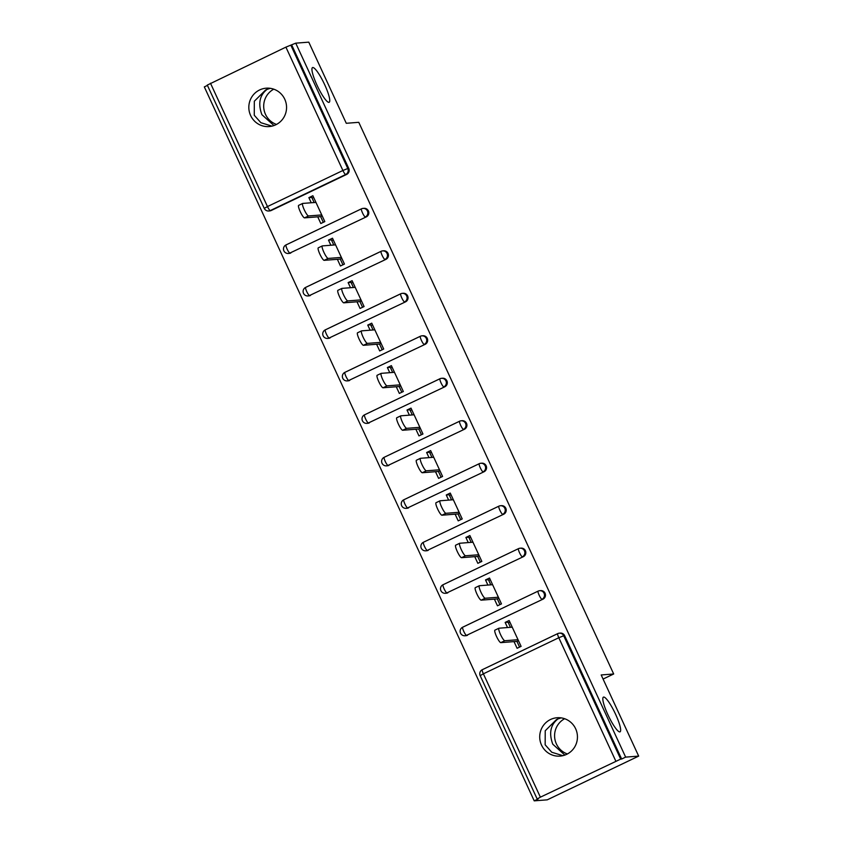 <?xml version="1.0" encoding="UTF-8"?>
<svg xmlns="http://www.w3.org/2000/svg" width="843" height="843" viewBox="0 0 843 843"><rect width="100%" height="100%" fill="white"/><g stroke="black" fill="none" stroke-linecap="round" stroke-linejoin="round"><path stroke-width="1.26" d="M271.962 126.134L260.866 122.699L254.27 115.259L254.323 101.223L265.608 90.022L269.602 88.241M328.896 102.361A19.241 3.572 -115.6 0 1 317.326 85.86A19.241 3.572 -115.6 0 1 312.542 67.577A19.241 3.572 -115.6 0 1 312.795 67.503A19.241 3.572 -115.6 0 1 324.365 84.015A19.241 3.572 -115.6 0 1 329.149 102.298A19.241 3.572 -115.6 0 1 328.896 102.361M562.85 755.676L551.765 752.241L545.158 744.801L545.221 730.765L556.496 719.564L560.49 717.783M619.784 731.903A19.241 3.572 -115.6 0 1 608.214 715.401A19.241 3.572 -115.6 0 1 603.43 697.119A19.241 3.572 -115.6 0 1 603.683 697.056A19.241 3.572 -115.6 0 1 615.253 713.557A19.241 3.572 -115.6 0 1 620.037 731.84A19.241 3.572 -115.6 0 1 619.784 731.903M270.234 88.325L267.083 89.369C259.602 95.227 257.874 103.657 261.878 114.659L273.964 125.544M273.764 89.179A19.241 18.862 -94.5 0 0 276.504 124.427M561.122 717.867L557.971 718.921C550.49 724.769 548.761 733.199 552.776 744.211L564.852 755.086M564.652 718.721A19.241 18.862 -94.5 0 0 567.392 753.969M541.522 745.086A19.241 18.862 -94.5 0 0 560.079 756.108A19.241 18.862 -94.5 0 0 575.643 728.763A19.241 18.862 -94.5 0 0 557.086 717.741A19.241 18.862 -94.5 0 0 541.522 745.086M250.634 115.544A19.241 18.862 -94.5 0 0 269.191 126.566A19.241 18.862 -94.5 0 0 284.755 99.221A19.241 18.862 -94.5 0 0 266.198 88.188A19.241 18.862 -94.5 0 0 250.634 115.544M207.367 85.059L285.903 47.134L295.745 43.162L308.78 42.15L346.273 123.289L358.77 122.319L613.683 673.989L601.185 674.958L638.678 756.108L547.255 799.838L534.22 800.85L538.213 798.943L537.17 798.995L480.173 675.643L483.376 673.82L540.374 797.172L537.17 798.995M207.441 85.406L204.322 86.892L534.22 800.85M323.301 222.32L320.656 216.609L322.184 215.882M314.154 202.541L311.784 197.41L308.875 197.641L311.236 202.763M342.922 264.807L340.287 259.086L341.805 258.358M333.786 245.018L331.415 239.886L328.496 240.118L330.867 245.239M362.553 307.284L359.908 301.562L361.436 300.835M353.407 287.495L351.046 282.373L348.127 282.595L350.498 287.726M382.185 349.761L379.54 344.039L381.068 343.312M373.038 329.971L370.667 324.85L367.748 325.071L370.119 330.203M401.805 392.237L399.171 386.526L400.688 385.788M392.669 372.448L390.298 367.327L387.38 367.548L389.751 372.68M421.437 434.714L418.792 429.003L420.32 428.276M412.29 414.925L409.919 409.803L407.011 410.025L409.371 415.156M441.058 477.191L438.423 471.479L439.941 470.752M431.922 457.401L429.551 452.28L426.632 452.512L429.003 457.633M460.689 519.667L458.044 513.956L459.572 513.229M451.542 499.888L449.182 494.757L446.263 494.989L448.634 500.11M480.32 562.144L477.675 556.433L479.203 555.706M471.174 542.365L468.803 537.233L465.894 537.465L468.255 542.586M499.941 604.621L497.307 598.909L498.824 598.182M490.805 584.842L488.434 579.71L485.515 579.942L487.886 585.063M603.072 679.058L613.683 673.989M615.801 761.092L558.804 637.74L563.693 635.759A4.51 4.426 -94.5 0 0 559.352 633.177L560.3 633.093A4.51 4.426 85.5 0 1 564.652 635.685L563.693 635.759L620.69 759.111L540.374 797.172M564.652 635.685L621.649 759.027L625.643 757.119L638.678 756.108M620.69 759.111L621.649 759.027M519.573 647.108L516.928 641.386L518.456 640.659M510.426 627.318L508.066 622.187L505.147 622.419L507.518 627.54M295.745 43.162L625.643 757.119M505.147 622.419L509.14 620.511L521.1 646.37L517.096 648.288L514.019 641.618M291.752 45.079L348.749 168.431A4.51 4.426 85.5 0 1 346.631 174.427L271.204 210.508A4.51 4.426 85.5 0 1 269.665 210.919L268.717 210.992A4.51 4.426 -94.5 0 0 270.255 210.581L271.204 210.508M290.835 252.984A4.51 4.426 85.5 0 1 289.297 253.395L288.338 253.469A4.51 4.426 -94.5 0 0 289.876 253.058L366.262 216.904L289.876 253.058A4.51 0.832 64.4 0 1 287.094 249.043A4.51 0.832 -115.6 0 1 286.04 244.902A4.51 0.832 -115.6 0 1 286.104 244.892L361.426 208.853M288.338 253.469A4.51 4.51 0 0 1 286.04 244.902L361.478 208.822A4.51 0.832 -115.6 0 1 361.542 208.811A4.51 4.426 -94.5 0 1 363.07 208.39A4.51 4.51 0 0 0 361.478 208.822A4.51 0.832 -115.6 0 0 362.532 212.963A4.51 0.832 64.4 0 0 365.314 216.978A4.51 4.426 85.5 0 0 367.422 210.982A4.51 4.426 -94.5 0 0 363.07 208.39L364.028 208.316A4.51 4.426 85.5 0 1 366.262 216.904M310.456 295.461A4.51 4.426 85.5 0 1 308.917 295.872L307.969 295.946A4.51 4.426 -94.5 0 0 309.507 295.535L385.894 259.381L309.507 295.535A4.51 0.832 64.4 0 1 306.726 291.52A4.51 0.832 -115.6 0 1 305.672 287.379A4.51 0.832 -115.6 0 1 305.735 287.368L381.057 251.34M307.969 295.946A4.51 4.51 0 0 1 305.672 287.379L381.11 251.298A4.51 0.832 -115.6 0 1 381.162 251.288A4.51 4.426 -94.5 0 1 382.701 250.877A4.51 4.51 0 0 0 381.11 251.298A4.51 0.832 -115.6 0 0 382.164 255.44A4.51 0.832 64.4 0 0 384.935 259.454A4.51 4.426 85.5 0 0 387.053 253.458A4.51 4.426 -94.5 0 0 382.701 250.877L383.649 250.792A4.51 4.426 85.5 0 1 385.894 259.381M330.087 337.938A4.51 4.426 85.5 0 1 328.549 338.349L327.6 338.422A4.51 4.426 -94.5 0 0 329.128 338.011L405.515 301.857L329.128 338.011A4.51 0.832 64.4 0 1 326.357 333.997A4.51 0.832 -115.6 0 1 325.303 329.855A4.51 0.832 -115.6 0 1 325.356 329.845L400.688 293.817M327.6 338.422A4.51 4.51 0 0 1 325.303 329.855L400.731 293.775A4.51 0.832 -115.6 0 1 400.794 293.764A4.51 4.426 -94.5 0 1 402.332 293.353A4.51 4.51 0 0 0 400.731 293.775A4.51 0.832 -115.6 0 0 401.784 297.916A4.51 0.832 64.4 0 0 404.566 301.931A4.51 4.426 85.5 0 0 406.674 295.935A4.51 4.426 -94.5 0 0 402.332 293.353L403.281 293.28A4.51 4.426 85.5 0 1 405.515 301.857M349.708 380.414A4.51 4.426 85.5 0 1 348.18 380.825L347.221 380.899A4.51 4.426 -94.5 0 0 348.76 380.488L425.146 344.334L348.76 380.488A4.51 0.832 64.4 0 1 345.978 376.473A4.51 0.832 -115.6 0 1 344.924 372.332A4.51 0.832 -115.6 0 1 344.987 372.321L420.309 336.294M347.221 380.899A4.51 4.51 0 0 1 344.924 372.332L420.362 336.252A4.51 0.832 -115.6 0 1 420.415 336.241A4.51 4.426 -94.5 0 1 421.953 335.83A4.51 4.51 0 0 0 420.362 336.252A4.51 0.832 -115.6 0 0 421.416 340.393A4.51 0.832 64.4 0 0 424.198 344.408A4.51 4.426 85.5 0 0 426.305 338.412A4.51 4.426 -94.5 0 0 421.953 335.83L422.912 335.756A4.51 4.426 85.5 0 1 425.146 344.334M369.339 422.891A4.51 4.426 85.5 0 1 367.801 423.302L366.853 423.376A4.51 4.426 -94.5 0 0 368.391 422.965L444.777 386.811L368.391 422.965A4.51 0.832 64.4 0 1 365.609 418.95A4.51 0.832 -115.6 0 1 364.555 414.819A4.51 0.832 -115.6 0 1 364.619 414.798L439.941 378.77M366.853 423.376A4.51 4.51 0 0 1 364.555 414.819L439.983 378.728A4.51 0.832 -115.6 0 1 440.046 378.718A4.51 4.426 -94.5 0 1 441.584 378.307A4.51 4.51 0 0 0 439.983 378.728A4.51 0.832 -115.6 0 0 441.037 382.87A4.51 0.832 64.4 0 0 443.818 386.884A4.51 4.426 85.5 0 0 445.936 380.888A4.51 4.426 -94.5 0 0 441.584 378.307L442.533 378.233A4.51 4.426 85.5 0 1 444.777 386.811M388.971 465.368A4.51 4.426 85.5 0 1 387.432 465.779L386.473 465.863A4.51 4.426 -94.5 0 0 388.012 465.441L464.398 429.287L388.012 465.441A4.51 0.832 64.4 0 1 385.24 461.427A4.51 0.832 -115.6 0 1 384.187 457.296A4.51 0.832 -115.6 0 1 384.239 457.275L459.561 421.247M386.473 465.863A4.51 4.51 0 0 1 384.187 457.296L459.614 421.215A4.51 0.832 -115.6 0 1 459.677 421.194A4.51 4.426 -94.5 0 1 461.216 420.783A4.51 4.51 0 0 0 459.614 421.215A4.51 0.832 -115.6 0 0 460.668 425.346A4.51 0.832 64.4 0 0 463.45 429.361A4.51 4.426 85.5 0 0 465.557 423.365A4.51 4.426 -94.5 0 0 461.216 420.783L462.164 420.71A4.51 4.426 85.5 0 1 464.398 429.287M408.592 507.844A4.51 4.426 85.5 0 1 407.053 508.266L406.105 508.34A4.51 4.426 -94.5 0 0 407.643 507.918L484.03 471.764L407.643 507.918A4.51 0.832 64.4 0 1 404.861 503.903A4.51 0.832 -115.6 0 1 403.808 499.773A4.51 0.832 -115.6 0 1 403.871 499.751L479.193 463.724M406.105 508.34A4.51 4.51 0 0 1 403.808 499.773L479.245 463.692A4.51 0.832 -115.6 0 1 479.298 463.671A4.51 4.426 -94.5 0 1 480.837 463.26A4.51 4.51 0 0 0 479.245 463.692A4.51 0.832 -115.6 0 0 480.299 467.823A4.51 0.832 64.4 0 0 483.081 471.838A4.51 4.426 85.5 0 0 485.189 465.842A4.51 4.426 -94.5 0 0 480.837 463.26L481.796 463.186A4.51 4.426 85.5 0 1 484.03 471.764M428.223 550.331A4.51 4.426 85.5 0 1 426.684 550.742L425.736 550.816A4.51 4.426 -94.5 0 0 427.275 550.405L503.661 514.251L427.275 550.405A4.51 0.832 64.4 0 1 424.493 546.39A4.51 0.832 -115.6 0 1 423.439 542.249A4.51 0.832 -115.6 0 1 423.492 542.228L498.824 506.2M425.736 550.816A4.51 4.51 0 0 1 423.439 542.249L498.866 506.169A4.51 0.832 -115.6 0 1 498.93 506.148A4.51 4.426 -94.5 0 1 500.468 505.737A4.51 4.51 0 0 0 498.866 506.169A4.51 0.832 -115.6 0 0 499.92 510.31A4.51 0.832 64.4 0 0 502.702 514.325A4.51 4.426 85.5 0 0 504.82 508.318A4.51 4.426 -94.5 0 0 500.468 505.737L501.416 505.663A4.51 4.426 85.5 0 1 503.661 514.251M447.854 592.808A4.51 4.426 85.5 0 1 446.316 593.219L445.357 593.293A4.51 4.426 -94.5 0 0 446.895 592.882L523.282 556.728L446.895 592.882A4.51 0.832 64.4 0 1 444.113 588.867A4.51 0.832 -115.6 0 1 443.06 584.726A4.51 0.832 -115.6 0 1 443.123 584.715L518.445 548.677M445.357 593.293A4.51 4.51 0 0 1 443.06 584.726L518.498 548.645A4.51 0.832 -115.6 0 1 518.561 548.624A4.51 4.426 -94.5 0 1 520.089 548.213A4.51 4.51 0 0 0 518.498 548.645A4.51 0.832 -115.6 0 0 519.551 552.787A4.51 0.832 64.4 0 0 522.333 556.801A4.51 4.426 85.5 0 0 524.441 550.806A4.51 4.426 -94.5 0 0 520.089 548.213L521.048 548.14A4.51 4.426 85.5 0 1 523.282 556.728M467.475 635.285A4.51 4.426 85.5 0 1 465.937 635.696L464.988 635.77A4.51 4.426 -94.5 0 0 466.527 635.359L542.913 599.204L466.527 635.359A4.51 0.832 64.4 0 1 463.745 631.344A4.51 0.832 -115.6 0 1 462.691 627.203A4.51 0.832 -115.6 0 1 462.754 627.192L538.076 591.154M464.988 635.77A4.51 4.51 0 0 1 462.691 627.203L538.129 591.122A4.51 0.832 -115.6 0 1 538.182 591.112A4.51 4.426 -94.5 0 1 539.72 590.69A4.51 4.51 0 0 0 538.129 591.122A4.51 0.832 -115.6 0 0 539.183 595.263A4.51 0.832 64.4 0 0 541.954 599.278A4.51 4.426 85.5 0 0 544.072 593.282A4.51 4.426 -94.5 0 0 539.72 590.69L540.669 590.616A4.51 4.426 85.5 0 1 542.913 599.204M494.388 599.141L497.475 605.811L501.469 603.894L489.52 578.024L485.515 579.942M474.757 556.665L477.844 563.335L481.838 561.417L469.888 535.547L465.894 537.465M455.136 514.177L458.213 520.858L462.217 518.94L450.257 493.071L446.263 494.989M435.504 471.701L438.592 478.371L442.586 476.464L430.636 450.594L426.632 452.512M415.873 429.224L418.96 435.894L422.954 433.987L411.005 408.117L407.011 410.025M396.252 386.747L399.329 393.418L403.333 391.51L391.384 365.641L387.38 367.548M376.621 344.271L379.708 350.941L383.702 349.034L371.752 323.164L367.748 325.071M357 301.794L360.077 308.464L364.081 306.546L352.121 280.687L348.127 282.595M337.369 259.317L340.446 265.988L344.45 264.07L332.5 238.211L328.496 240.118M317.737 216.841L320.825 223.511L324.818 221.593L312.869 195.724L308.875 197.641M512.228 627.181L499.014 628.204A6.913 1.286 64.4 0 0 498.919 628.235A6.913 1.286 64.4 0 0 500.647 634.8A6.913 1.286 64.4 0 0 504.799 640.733L518.013 639.7M504.799 640.733L500.805 642.64A6.913 1.286 -115.6 0 1 496.643 636.707A6.913 1.286 -115.6 0 1 494.925 630.142A6.913 1.286 -115.6 0 1 495.02 630.121M508.371 622.872L509.899 622.145M500.805 642.64L516.928 641.386M492.597 584.705L479.382 585.727A6.913 1.286 64.4 0 0 479.298 585.748A6.913 1.286 64.4 0 0 481.016 592.323A6.913 1.286 64.4 0 0 485.178 598.256L498.382 597.223M485.178 598.256L481.174 600.163A6.913 1.286 -115.6 0 1 477.022 594.231A6.913 1.286 -115.6 0 1 475.294 587.666A6.913 1.286 -115.6 0 1 475.389 587.645M488.75 580.395L490.268 579.668M481.174 600.163L497.307 598.909M472.976 542.218L459.762 543.25A6.913 1.286 64.4 0 0 459.667 543.271A6.913 1.286 64.4 0 0 461.384 549.847A6.913 1.286 64.4 0 0 465.547 555.779L478.761 554.747M465.547 555.779L461.553 557.687A6.913 1.286 -115.6 0 1 457.391 551.754A6.913 1.286 -115.6 0 1 455.673 545.189A6.913 1.286 -115.6 0 1 455.757 545.168M469.119 537.918L470.647 537.191M461.553 557.687L477.675 556.433M453.344 499.741L440.13 500.774A6.913 1.286 64.4 0 0 440.046 500.795A6.913 1.286 64.4 0 0 441.764 507.37A6.913 1.286 64.4 0 0 445.915 513.303L459.129 512.27M445.915 513.303L441.922 515.21A6.913 1.286 -115.6 0 1 437.759 509.277A6.913 1.286 -115.6 0 1 436.042 502.713A6.913 1.286 -115.6 0 1 436.137 502.681M449.498 495.442L451.016 494.715M441.922 515.21L458.044 513.956M433.713 457.264L420.509 458.297A6.913 1.286 64.4 0 0 420.415 458.318A6.913 1.286 64.4 0 0 422.132 464.893A6.913 1.286 64.4 0 0 426.295 470.815L439.509 469.793M426.295 470.815L422.29 472.733A6.913 1.286 -115.6 0 1 418.139 466.801A6.913 1.286 -115.6 0 1 416.41 460.236A6.913 1.286 -115.6 0 1 416.505 460.204M429.867 452.965L431.395 452.227M422.29 472.733L438.423 471.479M414.092 414.788L400.878 415.82A6.913 1.286 64.4 0 0 400.783 415.841A6.913 1.286 64.4 0 0 402.511 422.406A6.913 1.286 64.4 0 0 406.663 428.339L419.877 427.317M406.663 428.339L402.669 430.257A6.913 1.286 -115.6 0 1 398.507 424.324A6.913 1.286 -115.6 0 1 396.79 417.749A6.913 1.286 -115.6 0 1 396.874 417.728M410.235 410.488L411.763 409.751M402.669 430.257L418.792 429.003M394.461 372.311L381.247 373.344A6.913 1.286 64.4 0 0 381.162 373.365A6.913 1.286 64.4 0 0 382.88 379.93A6.913 1.286 64.4 0 0 387.032 385.862L400.246 384.84M387.032 385.862L383.038 387.78A6.913 1.286 -115.6 0 1 378.876 381.847A6.913 1.286 -115.6 0 1 377.158 375.272A6.913 1.286 -115.6 0 1 377.253 375.251M390.615 368.001L392.132 367.274M383.038 387.78L399.171 386.526M374.829 329.834L361.626 330.856A6.913 1.286 64.4 0 0 361.531 330.888A6.913 1.286 64.4 0 0 363.249 337.453A6.913 1.286 64.4 0 0 367.411 343.386L380.625 342.363M367.411 343.386L363.407 345.303A6.913 1.286 -115.6 0 1 359.255 339.371A6.913 1.286 -115.6 0 1 357.537 332.795A6.913 1.286 -115.6 0 1 357.622 332.774M370.983 325.524L372.511 324.797M363.407 345.303L379.54 344.039M355.209 287.358L341.995 288.38A6.913 1.286 64.4 0 0 341.9 288.411A6.913 1.286 64.4 0 0 343.628 294.976A6.913 1.286 64.4 0 0 347.78 300.909L360.994 299.876M347.78 300.909L343.786 302.827A6.913 1.286 -115.6 0 1 339.624 296.894A6.913 1.286 -115.6 0 1 337.906 290.319A6.913 1.286 -115.6 0 1 338.001 290.298M351.352 283.048L352.88 282.321M343.786 302.827L359.908 301.562M335.577 244.881L322.363 245.903A6.913 1.286 64.4 0 0 322.279 245.924A6.913 1.286 64.4 0 0 323.997 252.5A6.913 1.286 64.4 0 0 328.159 258.432L341.362 257.4M328.159 258.432L324.155 260.339A6.913 1.286 -115.6 0 1 320.003 254.407A6.913 1.286 -115.6 0 1 318.275 247.842A6.913 1.286 -115.6 0 1 318.369 247.821M331.731 240.571L333.248 239.844M324.155 260.339L340.287 259.086M315.946 202.404L302.742 203.426A6.913 1.286 64.4 0 0 302.648 203.448A6.913 1.286 64.4 0 0 304.365 210.023A6.913 1.286 64.4 0 0 308.527 215.956L321.741 214.923M308.527 215.956L304.534 217.863A6.913 1.286 -115.6 0 1 300.371 211.93A6.913 1.286 -115.6 0 1 298.654 205.365A6.913 1.286 -115.6 0 1 298.738 205.344M312.1 198.094L313.628 197.367M304.534 217.863L320.656 216.609M480.173 675.643A4.51 4.51 0 0 1 482.322 669.679L557.75 633.599A4.51 0.832 -115.6 0 1 557.813 633.588A4.51 4.426 -94.5 0 1 559.352 633.177A4.51 4.51 0 0 0 557.75 633.599A4.51 0.832 -115.6 0 0 558.804 637.74L483.376 673.82A4.51 0.832 -115.6 0 1 482.322 669.679A4.51 0.832 -115.6 0 1 482.375 669.669L557.708 633.641M210.476 83.215L267.473 206.567L342.901 170.486L285.903 47.134M290.803 45.153L347.79 168.505L348.749 168.431M346.631 174.427L345.683 174.501A4.51 0.832 64.4 0 1 342.901 170.486L347.79 168.505A4.51 4.426 85.5 0 1 345.683 174.501L270.255 210.581A4.51 0.832 64.4 0 1 267.473 206.567L264.27 208.39L207.273 85.038M264.365 208.411L264.27 208.39A4.51 4.51 0 0 0 268.717 210.992M494.925 630.142L498.919 628.235M475.294 587.666L479.298 585.748M455.673 545.189L459.667 543.271M436.042 502.713L440.046 500.795M416.41 460.236L420.415 458.318M396.79 417.749L400.783 415.841M377.158 375.272L381.162 373.365M357.537 332.795L361.531 330.888M337.906 290.319L341.9 288.411M318.275 247.842L322.279 245.924M298.654 205.365L302.648 203.448"/></g></svg>
